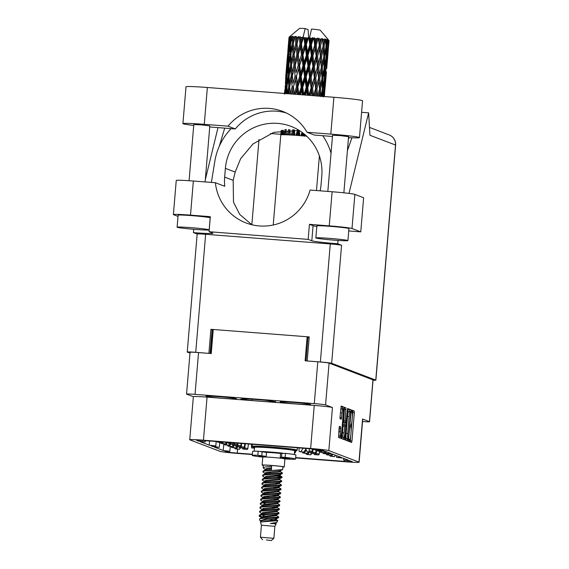 <?xml version="1.0" encoding="UTF-8"?>
<svg xmlns="http://www.w3.org/2000/svg" width="569" height="569" viewBox="0 0 569 569"><rect width="100%" height="100%" fill="white"/><g stroke="black" fill="none" stroke-linecap="round" stroke-linejoin="round"><path stroke-width="0.85" d="M218.987 396.657A15.278 0.669 -175.2 0 0 205.978 396.223A15.278 0.669 -175.2 0 0 223.425 398.35A15.278 0.669 -175.2 0 0 236.434 398.784A15.278 0.669 -175.2 0 0 218.987 396.657M293.199 402.397A15.278 0.669 -175.2 0 0 280.19 401.963A15.278 0.669 -175.2 0 0 297.637 404.09A15.278 0.669 -175.2 0 0 310.646 404.523A15.278 0.669 -175.2 0 0 293.199 402.397M343.271 413.45A4.225 0.633 94.4 0 0 343.007 409.011A4.225 0.633 94.4 0 0 342.979 409.004A4.225 0.633 94.4 0 0 342.04 412.98L341.293 419.225L340.12 418.777L340.02 417.12L341.18 406.046L343.896 407.084L343.996 408.741L341.62 437.035L341.272 438.521L338.548 437.483L339.473 426.401L340.639 426.842L340.475 431.608A4.225 0.633 94.4 0 0 340.767 436.053A4.225 0.633 94.4 0 0 341.706 432.077L343.271 413.45M347.538 408.471L345.931 422.945L345.148 422.646L345.056 420.989L345.916 407.852L344.75 407.411L344.401 408.898L342.019 437.184L342.118 438.848L344.828 439.88L347.538 408.471M347.965 410.256L345.589 438.55L345.689 440.207L348.406 441.245L351.137 411.465L351.037 409.808L348.328 408.77L347.965 410.256M349.665 439.453L349.16 441.537L351.614 442.469L351.962 440.982L354.338 412.689L354.238 411.031L351.791 410.093L351.934 412.418A5.05 0.754 94.4 0 1 352.247 417.731L352.047 420.086A5.05 0.754 94.4 0 1 350.924 424.844A5.05 0.754 94.4 0 1 350.888 424.837L350.703 427.035A5.05 0.754 94.4 0 1 351.016 432.348L350.817 434.702A5.05 0.754 94.4 0 1 349.693 439.46A5.05 0.754 94.4 0 1 349.665 439.453L349.266 439.424M203.432 440.2A16.088 0.704 -175.2 0 0 189.747 439.745L193.36 396.664A16.088 0.704 -175.2 0 1 207.052 397.119L203.432 440.2L310.631 448.486A16.088 0.704 4.8 0 1 328.825 450.605L358.954 462.099A16.088 0.704 4.8 0 1 359.124 462.22A16.088 0.704 4.8 0 1 345.433 461.772L295.645 457.917M359.124 462.22L362.738 419.147A16.088 0.704 4.8 0 0 362.567 419.026L369.445 421.65A9.972 0.434 4.8 0 1 369.551 421.721A9.972 0.434 4.8 0 1 362.538 421.551M193.36 396.721L186.66 394.161A9.972 0.434 4.8 0 1 186.554 394.089A9.972 0.434 4.8 0 1 195.039 394.367L314.287 403.592A9.972 0.434 4.8 0 1 325.568 404.908L329.081 363.107L372.958 379.857A9.972 0.434 -175.2 0 1 373.058 379.928L369.551 421.721M325.568 404.908L332.445 407.532L328.825 450.605M252.344 454.567L238.24 453.479A16.088 0.704 4.8 0 1 220.039 451.359L189.918 439.865A16.088 0.704 -175.2 0 1 189.747 439.745M219.734 442.39L219.321 447.291L214.392 447.127L223.233 450.506L229.848 451.309L224.919 451.146L226.86 451.886A9.168 0.398 -175.2 0 0 237.23 453.095L252.366 454.268M219.321 447.291L212.706 446.487L210.886 445.79L215.815 445.954L209.2 445.15L200.359 441.772L205.288 441.935L198.673 441.131L196.732 440.392A9.168 0.398 4.8 0 1 196.639 440.321A9.168 0.398 4.8 0 1 204.442 440.584L309.579 448.713L322.31 450.193L323.953 450.819L319.024 450.655L325.632 451.459L330.966 453.5L326.037 453.337L332.652 454.14L341.492 457.512L336.564 457.348L343.178 458.159L348.505 460.193L343.576 460.029L350.191 460.833L352.133 461.573A9.168 0.398 4.8 0 1 352.232 461.644A9.168 0.398 4.8 0 1 344.43 461.388L295.667 457.611M195.039 394.367L198.545 352.574A9.972 0.434 -175.2 0 0 190.06 352.289L186.554 394.089M329.081 363.107A9.972 0.434 -175.2 0 0 317.794 361.799L305.112 360.817L307.132 336.756M198.545 352.574L211.234 353.555L213.254 329.501M350.219 441.935L352.752 412.568L352.652 410.903L351.628 410.512M349.515 411.721L349.451 409.687L348.128 409.175M347.019 440.719L347.239 438.863M348.328 438.948L350.668 413.073L350.269 411.785A5.05 0.754 94.4 0 0 350.234 411.778A5.05 0.754 94.4 0 0 349.11 416.536L347.687 433.507A5.05 0.754 94.4 0 0 348 438.82L346.749 438.827L348.335 438.948M348.648 411.65L350.234 411.778L348.683 411.664A5.05 0.754 94.4 0 0 348.648 411.65A5.05 0.754 94.4 0 0 347.524 416.408L349.11 416.536M346.749 438.827L346.414 438.699A5.05 0.754 94.4 0 1 346.101 433.386L347.524 416.408M344.33 422.817L345.916 422.938L343.562 422.525L344.458 408.336M344.899 422.859L344.736 424.83M343.69 437.291L343.605 438.272L345.191 438.393M344.053 432.895A4.225 0.633 94.4 0 0 344.345 437.341A4.225 0.633 94.4 0 0 345.283 433.365L345.831 426.8L345.732 425.143L344.963 424.844L344.053 432.895L342.467 432.767A4.225 0.633 94.4 0 0 342.758 437.212L344.345 437.341M343.37 424.723L344.956 424.844L343.37 424.723L343.022 426.209L344.601 426.33M342.467 432.767L343.022 426.209M343.448 439.353L343.605 438.272M340.767 436.053L339.181 435.932A4.225 0.633 94.4 0 1 338.889 431.487L339.181 427.326M341.421 408.891A4.225 0.633 94.4 0 0 341.393 408.883A4.225 0.633 94.4 0 0 340.454 412.859L342.04 412.98M339.992 418.172L340.454 412.859M342.382 408.962L342.31 406.956L340.987 406.451M339.878 437.988L340.113 436.003M212.756 445.918L212.706 446.487M209.548 440.975L209.2 445.15M198.752 440.242L198.673 441.131M223.795 443.792L223.233 450.506M207.052 397.119L314.252 405.413A16.088 0.704 4.8 0 1 332.445 407.532M269.229 401.892L275.709 401.721L264.784 400.199L247.394 398.855L240.915 399.025L251.839 400.548L269.229 401.892L269.322 400.832M251.946 399.203L251.839 400.548M242.387 448.045L242.885 449.033L247.102 449.425A1.124 0.669 -83.4 0 0 247.849 448.415L248.454 443.984M238.297 449.197A1.124 0.669 -83.4 0 0 238.333 449.204A1.124 0.669 -83.4 0 0 238.368 449.211L239.492 449.24L240.474 447.824M234.698 447.853A1.124 0.669 -83.4 0 0 235.246 448.849A1.124 0.669 -83.4 0 0 235.282 448.849L236.405 448.877L237.977 446.601M242.885 449.033L244.009 449.062A1.124 0.669 -83.4 0 0 244.762 448.059L245.353 443.742M239.492 449.24L236.405 448.877M266.313 539.938L271.264 540.55L266.313 539.938M262.622 539.825L260.417 537.214L273.881 538.345L274.884 526.332L276.214 523.764L275.837 523.402M261.42 525.208L274.884 526.332M263.376 465.442A11.096 0.484 4.8 0 1 262.11 465.108A11.096 0.484 4.8 0 1 271.555 465.421A11.096 0.484 4.8 0 1 284.23 466.964A11.096 0.484 4.8 0 1 282.928 467.085M262.11 465.108L262.786 457.099A11.096 0.484 4.8 0 1 272.231 457.412A11.096 0.484 4.8 0 1 284.905 458.955A21.714 0.946 4.8 0 0 295.546 459.048A21.714 0.946 4.8 0 0 285.119 457.355L281.484 457.127L280.432 457.547M262.778 457.113A21.714 0.946 4.8 0 1 252.273 455.413L252.608 451.409A21.714 0.946 4.8 0 1 258.17 451.238L266.569 452.433A8.443 0.37 4.8 0 1 273.02 452.753A8.443 0.37 4.8 0 1 280.56 453.507L285.453 453.351A21.714 0.946 4.8 0 1 295.887 455.044L295.546 459.048M265.318 452.191A11.096 0.484 4.8 0 1 272.629 452.611A11.096 0.484 4.8 0 1 280.908 453.393M260.417 537.214L261.42 525.201L260.552 522.484L260.915 522.001L277.828 520.642L276.769 522.378L270.318 523.494L276.214 523.764M270.104 519.611L272.8 520.315M277.828 520.642L275.368 519.035M260.012 520.784L259.485 519.141L259.827 518.693L267.345 517.875A9.815 0.427 4.8 0 1 271.157 518.203L267.33 518.551L260.012 520.784L261.299 521.951M264.998 477.917L262.494 475.876L264.493 474.973L282.288 473.621L282.324 472.875L279.4 470.99M262.494 475.876L263.02 474.895L264.535 474.468L282.43 473.017M264.82 474.418L264.898 473.308L262.835 471.872L264.834 470.968L282.601 469.624L282.949 466.857A9.815 0.427 4.8 0 0 271.74 465.492A9.815 0.427 4.8 0 0 263.39 465.214L263.17 467.874L265.168 466.964L271.676 466.331L271.377 469.838L263.362 470.897L266.719 469.418L271.47 468.735M271.157 518.203L278.59 517.662L278.632 516.915L276.506 515.4L276.754 514.618M267.345 517.875L278.732 517.057M262.266 517.57L259.222 516.168L261.135 515.002L278.91 513.665L278.966 512.911L276.847 511.396M259.137 515.912L259.663 514.931L261.171 514.504L279.066 513.053M261.968 513.942L259.471 511.908L261.47 511.005L279.244 509.66L279.301 508.906L276.378 507.022M274.799 508.217L271.399 507.505M259.471 511.908L259.997 510.926L261.512 510.5L279.407 509.049M276.25 508.032L273.163 507.363M262.302 509.938L259.805 507.904L261.804 507L279.599 505.649L279.635 504.902L277.516 503.387M259.805 507.904L260.332 506.922L261.847 506.495L279.742 505.044M262.643 505.941L260.147 503.899L262.138 502.996L279.934 501.645L279.976 500.898L277.046 499.013M260.147 503.899L260.666 502.925L262.181 502.491L280.076 501.04M276.925 500.023L273.838 499.354M262.978 501.936L260.481 499.902L262.48 498.992L280.254 497.647L280.311 496.893L277.38 495.009M275.809 496.211L272.409 495.492M260.481 499.902L261.007 498.921L262.522 498.494L280.41 497.036M277.259 496.019L274.173 495.35M263.312 497.932L260.815 495.898L262.814 494.987L280.588 493.65L280.645 492.889L278.526 491.374M260.815 495.898L261.342 494.916L262.857 494.489L280.752 493.031M263.653 493.928L261.15 491.893L263.148 490.983L280.944 489.639L280.979 488.885L278.056 487.007M276.477 488.202L273.077 487.484M261.15 491.893L261.676 490.912L263.191 490.485L281.086 489.027M277.935 488.01L274.848 487.341M263.988 489.923L261.491 487.889L263.483 486.979L281.278 485.634L281.321 484.888L278.39 483.003M261.491 487.889L262.017 486.908L263.525 486.481L281.42 485.03M278.269 484.006L275.183 483.337M264.322 485.919L261.825 483.885L263.824 482.974L281.598 481.637L281.655 480.883L279.535 479.368M261.825 483.885L262.352 482.903L263.867 482.476L281.755 481.025M264.656 481.915L262.16 479.88L264.158 478.977L281.947 477.626L281.989 476.879L275.851 475.335M281.655 477.227L274.087 475.478M262.16 479.88L262.686 478.899L264.201 478.472L282.096 477.021M263.248 517.335L259.265 515.67M263.924 509.333L262.302 508.85M263.276 505.564L262.238 505.222M264.258 505.329L262.636 504.845M263.945 497.555L262.906 497.214M264.926 497.32L263.312 496.837M264.279 493.551L263.248 493.216M265.268 493.316L263.646 492.839M264.955 485.542L263.916 485.208M265.936 485.307L264.322 484.831M265.289 481.538L264.251 481.203M266.271 481.303L264.656 480.826M265.965 473.536L264.926 473.195M266.946 473.301L265.332 472.818M262.835 471.872L263.362 470.897M305.845 40.975L305.382 37.782A20.107 0.875 4.8 0 1 306.108 37.839A20.107 0.875 4.8 0 1 306.84 37.895L305.845 40.975L305.681 44.368L312.502 95.628M304.045 62.426L302.964 54.923L305.283 47.668L306.385 55.193L304.045 62.426L303.882 65.819L307.929 95.272M302.246 83.885L301.165 76.388L303.483 69.126L304.586 76.651L302.246 83.885L302.075 87.285L303.128 94.902M300.368 94.689L301.677 90.592L302.303 94.838M306.058 135.6L305.866 136.204A20.107 0.875 4.8 0 1 306.812 136.297M302.004 132.314L300.887 135.756A20.107 0.875 4.8 0 1 302.459 135.891L303.099 133.914L303.398 135.977A20.107 0.875 4.8 0 1 304.948 136.119L304.707 134.419M297.58 130.095L295.901 135.372A20.107 0.875 4.8 0 1 297.438 135.486L298.078 133.502L298.376 135.557A20.107 0.875 4.8 0 1 299.941 135.678L299.138 130.216M292.8 129.732L291.228 135.059A20.107 0.875 4.8 0 1 292.637 135.145L293.241 133.153L293.504 135.202A20.107 0.875 4.8 0 1 294.991 135.301L294.251 129.853L293.832 129.867L294.507 135.308M288.554 129.519L287.153 134.846A20.107 0.875 4.8 0 1 288.348 134.903L288.888 132.897L289.102 134.938A20.107 0.875 4.8 0 1 290.41 135.009L289.806 129.583M285.105 129.391L283.945 134.746A20.107 0.875 4.8 0 1 284.841 134.768L285.297 132.755L285.432 134.782A20.107 0.875 4.8 0 1 286.484 134.817L286.079 129.419M282.516 130.315L281.79 134.768A20.107 0.875 4.8 0 1 282.338 134.746L282.701 132.726L282.729 134.739A20.107 0.875 4.8 0 1 283.454 134.739L283.326 130.194M281.292 130.514L280.837 134.903A20.107 0.875 4.8 0 1 281.001 134.846L281.242 132.812L281.15 134.817L281.513 134.782L281.641 130.457M273.234 225.004L280.794 134.953A20.107 0.875 4.8 0 1 280.794 134.938L281.164 130.536M303.448 37.639A20.107 0.875 4.8 0 1 303.853 37.668L304.792 44.261L302.488 51.516L301.456 44.026L303.448 37.639L303.064 37.639L303.156 36.871L305.219 28.55A10.455 0.455 4.8 0 0 299.436 28.45L289.016 37.234A20.107 0.875 4.8 0 1 289.016 37.234A20.107 0.875 4.8 0 1 289.024 37.227L287.85 51.096L289.009 37.248L289.934 36.473L289.166 37.17A20.107 0.875 4.8 0 1 289.415 37.127L289.016 40.292L289.166 37.17M289.792 37.092A20.107 0.875 4.8 0 1 289.913 37.085L289.877 43.557L288.689 50.954L288.881 43.614L289.792 37.092L290.482 36.38L289.415 37.127M290.446 37.063A20.107 0.875 4.8 0 1 291.043 37.056L290.467 40.2L290.446 37.063L290.93 36.352L289.913 37.085M291.79 37.056A20.107 0.875 4.8 0 1 292.004 37.063L292.31 43.564L290.731 50.918L290.517 43.543L292.26 36.331L291.043 37.056M292.886 37.077A20.107 0.875 4.8 0 1 293.803 37.106L293.071 40.228L293.063 36.338L292.004 37.063M294.87 37.141A20.107 0.875 4.8 0 1 295.169 37.156L295.759 43.692L293.853 51.011L293.291 43.593L295.105 36.402L293.803 37.106M296.342 37.205A20.107 0.875 4.8 0 1 297.516 37.27L296.655 40.378L296.207 36.444L295.169 37.156M298.839 37.341A20.107 0.875 4.8 0 1 299.202 37.362L300.005 43.934L297.857 51.21L297.011 43.756L298.825 36.572L297.516 37.27M300.596 37.447A20.107 0.875 4.8 0 1 301.954 37.533L301.008 40.634L300.162 36.658L299.202 37.362M303.156 36.871L301.954 37.533M305.219 28.55L308.113 29.652L308.618 37.71M305.382 37.782L303.853 37.668M308.405 38.023A20.107 0.875 4.8 0 1 308.825 38.052L309.806 44.674L307.452 51.9L306.342 44.382L308.405 38.023L306.84 37.895M328.79 43.813L329.067 40.634L320.247 30.2A10.455 0.455 4.8 0 0 311.563 29.04L309.408 38.13L308.825 38.052M310.397 38.187A20.107 0.875 4.8 0 1 311.862 38.315L310.866 41.395L310.397 38.187L309.5 37.362M313.405 38.457A20.107 0.875 4.8 0 1 313.818 38.5L314.735 45.129L312.445 52.341L311.364 44.809L313.405 38.457L312.737 37.625L311.862 38.315M315.326 38.642A20.107 0.875 4.8 0 1 316.705 38.784L315.759 41.85L315.326 38.642L314.244 37.767L313.818 38.5M318.135 38.934A20.107 0.875 4.8 0 1 318.505 38.969L319.273 45.598L317.153 52.81L316.208 45.271L318.135 38.934L317.317 38.073L316.705 38.784M319.856 39.119A20.107 0.875 4.8 0 1 321.065 39.254L320.205 42.326L319.856 39.119L318.697 38.223L318.505 38.969M322.289 39.403A20.107 0.875 4.8 0 1 322.595 39.439L323.135 46.068L321.279 53.287L320.56 45.748L322.289 39.403L321.385 38.528L321.065 39.254M323.711 39.581A20.107 0.875 4.8 0 1 324.671 39.716L323.939 42.789L323.711 39.581L322.538 38.671L322.595 39.375M325.61 39.844A20.107 0.875 4.8 0 1 325.838 39.88L326.073 46.494L324.558 53.728L324.159 46.203L325.61 39.844L324.679 38.962L324.671 39.716M326.642 40.008A20.107 0.875 4.8 0 1 327.296 40.122L326.72 43.208L326.642 40.008L325.539 39.09L325.838 39.88M327.886 40.235A20.107 0.875 4.8 0 1 328.021 40.264L327.908 46.85L326.791 54.112L326.77 46.615L327.886 40.235L326.997 39.339L327.296 40.122M328.469 40.363A20.107 0.875 4.8 0 1 328.775 40.456L328.37 43.55L328.469 40.363L327.509 39.446L328.021 40.264M328.982 40.541A20.107 0.875 4.8 0 1 329.017 40.563L327.836 54.411L328.982 40.541L328.185 39.645L328.775 40.456M328.32 39.723L329.067 40.634M324.373 96.545L324.622 93.423M325.184 86.716L326.421 71.957M324.28 96.538L325.468 82.569L324.316 96.538M323.74 96.495L324.202 93.167L324.074 96.517M323.996 91.858L324.202 93.167M324.629 89.859L323.697 89.753M325.354 81.865L325.468 82.569M326.983 65.264L328.228 50.499M326.72 68.572L327.275 61.125L326.72 68.572M325.667 79.191L324.764 86.46L324.949 78.977L326.001 71.701L325.667 79.191M324.309 89.767L323.185 97.029L323.171 89.525L324.43 82.27L324.309 89.767M321.862 96.346L322.552 92.825L322.609 96.41M322.246 90.514L322.552 92.825M323.171 89.525L322.118 89.425M324.159 80.442L324.43 82.27M324.351 87.697L324.764 86.46M324.949 78.977L323.953 78.878M325.802 70.392L326.001 71.701M325.802 76.545L326.03 75.876M326.435 68.394L325.504 68.294M327.154 60.414L327.275 61.125M327.474 57.725L326.57 65.001L326.755 57.519L327.808 50.243L327.474 57.725M326.108 68.301L324.991 75.577L324.97 68.067L326.229 60.819L326.108 68.301M324.437 78.871L323.114 86.111L322.9 78.607L324.351 71.36L324.437 78.871M322.467 89.404L320.959 96.645L320.553 89.12L322.196 81.886L322.467 89.404M318.86 96.118L319.771 92.406L320.02 96.204M320.553 89.12L319.451 89.02L319.771 92.406M322.9 78.607L321.805 78.508L322.196 81.886M322.438 88.323L323.114 86.111M324.046 69.055L324.351 71.36M324.43 77.32L324.991 75.577M324.97 68.067L323.917 67.96M325.959 58.991L326.229 60.819M326.158 66.239L326.57 65.001M326.755 57.519L325.752 57.412M327.602 48.934L327.808 50.243M327.609 55.086L327.836 54.411M328.235 46.943L327.303 46.843M326.236 57.412L324.913 64.66L324.7 57.149L326.158 49.894L326.236 57.412M324.273 67.946L322.758 75.193L322.36 67.654L323.996 60.435L324.273 67.946M322.026 78.472L320.333 85.699L319.771 78.173L321.577 70.94L322.026 78.472M317.673 96.204L316.961 88.664L318.917 81.445L319.529 88.984L317.722 96.026M314.934 95.812L316.044 91.943L316.456 95.933M316.961 88.664L315.866 88.579L316.549 95.941M315.667 88.515L313.547 95.734L312.601 88.188L314.792 80.969L316.044 91.943M319.771 78.173L318.661 78.081L318.989 82.285M318.597 78.024L316.606 85.236L315.759 77.704L317.843 70.478L318.917 81.445M319.451 89.02L320.333 85.699M322.36 67.654L321.25 67.562L321.577 70.94M321.805 78.508L322.758 75.193M324.7 57.149L323.612 57.042L323.996 60.435M324.238 66.858L324.913 64.66M325.852 47.597L326.158 49.894M326.229 55.854L326.791 54.112M326.77 46.615L325.717 46.509M327.957 44.787L328.37 43.55M323.832 57.014L322.139 64.24L321.57 56.708L323.377 49.482L323.832 57.014M321.329 67.519L319.479 74.745L318.761 67.199L320.717 59.994L321.329 67.519M310.34 95.457L311.592 91.467L312.132 95.599M303.711 133.608L304.038 136.034M303.142 133.167L303.099 133.914M312.601 88.188L311.592 88.124L311.592 91.467M315.759 77.704L314.7 77.626L315.866 88.579L316.606 85.236M314.365 77.555L312.153 84.76L311.129 77.228L313.391 70.008L314.792 80.969M318.761 67.199L317.666 67.121L318.661 78.081L319.479 74.745M317.474 67.05L315.354 74.276L314.408 66.722L316.592 59.517L317.843 70.478M321.57 56.708L320.461 56.623L320.788 60.833M320.404 56.566L318.405 63.778L317.566 56.239L319.643 49.019L320.717 59.994M321.25 67.562L322.139 64.24M324.159 46.203L323.05 46.11L323.377 49.482M323.612 57.042L324.558 53.728M326.044 45.406L326.72 43.208M311.129 88.039L308.846 95.265L307.765 87.726L310.084 80.499L311.129 88.039L311.592 88.124L312.153 84.76M305.382 95.073L306.698 91.012L307.317 95.222M298.078 133.502L298.476 130.194L299.223 135.657M307.765 87.726L306.897 87.683L306.698 91.012M311.129 77.228L310.183 77.178L310.084 80.499M314.408 66.722L313.398 66.658L314.7 77.626L315.354 74.276M312.936 66.58L310.646 73.806L309.564 66.26L311.883 59.048L312.936 66.58L313.398 66.658L313.391 70.008M317.566 56.239L316.499 56.167L317.666 67.121L318.405 63.778M316.172 56.096L313.953 63.301L312.929 55.769L315.198 48.543L316.592 59.517M320.56 45.748L319.472 45.669L320.461 56.623L321.279 53.287M319.273 45.598L319.643 49.019M323.05 46.11L323.939 42.789M309.593 77.085L307.267 84.297L306.158 76.779L308.505 69.546L309.593 77.085L310.183 77.178L310.646 73.806M306.2 87.583L303.846 94.817L302.744 87.299L305.091 80.058L306.2 87.583L306.897 87.683L307.267 84.297M292.8 129.76L293.832 129.867L293.241 133.153M302.744 87.299L302.075 87.285L301.677 90.592M306.158 76.779L305.389 76.751L305.091 80.058M309.564 66.26L308.704 66.217L308.505 69.546M312.929 55.769L311.983 55.712L313.398 66.658L313.953 63.301M311.399 55.627L309.067 62.846L307.957 55.321L310.304 48.081L311.399 55.627L311.983 55.712L311.883 59.048M316.208 45.271L315.198 45.207L316.499 56.167L317.153 52.81M314.735 45.129L315.198 45.207L315.198 48.543M318.697 38.223L319.472 45.669L320.205 42.326M308 66.125L305.653 73.365L304.543 65.833L306.89 58.607L308 66.125L308.704 66.217L309.067 62.846M301.186 87.178L298.881 94.433L297.857 86.943L300.119 79.674L301.186 87.178L302.075 87.285L299.792 94.646M295.61 94.319L296.84 90.251L297.402 94.454M288.888 132.897L289.657 129.618L290.19 135.038M297.857 86.943L297.431 86.95L298.384 94.532M296.406 86.844L294.251 94.134L293.412 86.673L295.489 79.368L296.406 86.844L297.431 86.95L296.84 90.251M301.165 76.388L300.617 76.381L302.075 87.285L305.389 76.751L305.653 73.365M299.65 76.274L297.402 83.536L296.456 76.068L298.647 68.785L299.65 76.274L300.617 76.381L300.119 79.674M304.586 76.651L305.389 76.751L311.983 55.712L312.445 52.341M304.543 65.833L303.882 65.819L303.483 69.126M307.957 55.321L307.189 55.293L306.89 58.607M311.364 44.809L310.503 44.766L311.983 55.712L315.759 41.85M309.806 44.674L310.503 44.766L310.304 48.081M314.244 37.767L315.198 45.207L317.317 38.073M302.985 65.712L300.681 72.981L299.657 65.478L301.919 58.223L302.985 65.712L303.882 65.819L300.617 76.381L300.681 72.981M291.413 93.992L292.494 89.994L292.928 94.113M286.207 129.476L285.297 132.755M293.412 86.673L294.009 94.198M292.16 86.609L290.247 93.928L289.685 86.509L291.492 79.169L292.16 86.609L293.255 86.708L292.494 89.994M296.456 76.068L297.431 86.95L297.402 83.536M295.098 75.99L293.056 83.28L292.345 75.848L294.294 68.529L295.098 75.99L296.172 76.09L295.489 79.368M299.657 65.478L299.237 65.485L300.617 76.381L295.297 94.298M298.206 65.385L296.051 72.676L295.211 65.207L297.288 57.917L298.206 65.385L299.237 65.485L298.647 68.785M302.964 54.923L302.416 54.923L303.882 65.819L307.189 55.293L307.452 51.9M301.449 54.816L299.209 62.085L298.263 54.61L300.446 47.319L301.449 54.816L302.416 54.923L301.919 58.223M306.385 55.193L307.189 55.293L310.503 44.766L310.866 41.395M306.342 44.382L305.681 44.368L305.283 47.668M309.493 37.469L310.503 44.766L312.737 37.625M288.021 93.736L288.903 89.845L289.166 93.821M283.341 130.678L282.701 132.726M288.711 86.481L287.132 93.842L286.918 86.46L288.369 79.077L288.711 86.481L289.813 86.566L288.903 89.845M291.221 75.805L289.465 83.138L289.066 75.741L290.702 68.38L291.221 75.805L292.331 75.897L293.056 83.28M295.211 65.207L292.331 75.897L292.238 74.667L291.492 79.169M293.96 65.143L292.053 72.476L291.484 65.044L293.291 57.718L293.96 65.143L295.062 65.243L296.051 72.676M294.159 54.347L296.093 47.063L296.897 54.532L294.856 61.829L294.13 54.439L295.062 65.243L294.294 68.529M298.263 54.61L299.237 65.485L299.209 62.085M296.897 54.532L297.971 54.631L297.288 57.917M301.456 44.026L301.037 44.033L302.416 54.923L302.488 51.516M300.005 43.934L301.037 44.033L300.446 47.319M304.792 44.261L305.681 44.368L291.371 93.992M304.792 37.774L305.681 44.368L307.68 37.995M285.652 93.551L286.299 89.817L286.363 93.6M281.598 131.773L281.242 132.812M286.947 87.768L286.299 89.817M289.109 76.602L288.369 79.077M289.813 86.566L289.465 83.138M290.51 65.015L288.931 72.384L288.718 64.994L290.169 57.633L290.51 65.015L291.613 65.101L290.702 68.38M292.238 74.703L292.053 72.476M294.145 54.389L293.291 57.718M297.011 43.756L297.971 54.631L295.062 65.243L294.856 61.829M295.759 43.692L296.862 43.792L296.093 47.063M300.162 36.658L301.037 44.033L297.971 54.631L297.857 51.21M303.149 36.978L301.037 44.033L301.008 40.634M293.021 54.347L291.271 61.68L290.873 54.283L292.509 46.921L293.021 54.347L294.13 54.439L293.853 51.011M288.255 75.734L286.861 83.11L286.847 75.755L288.106 68.351L288.255 75.734L289.337 75.812M286.278 86.467L285.083 93.871L285.275 86.531L286.328 79.112L286.278 86.467L287.317 86.538M284.429 93.451L284.849 89.909L284.706 93.472M285.197 88.864L284.849 89.909M286.84 77.54L286.328 79.112M287.153 85.215L286.861 83.11M288.746 66.303L288.106 68.351M289.237 74.952L288.931 72.384M290.908 55.143L290.169 57.633M291.613 65.101L291.271 61.68M294.038 53.209L294.13 54.439L296.862 43.792L296.655 40.378M292.31 43.564L293.419 43.649L292.509 46.921M296.207 36.444L296.862 43.792L298.825 36.572M290.055 54.275L288.668 61.651L288.647 54.297L289.906 46.893L290.055 54.275L291.136 54.354M288.078 65.008L286.89 72.419L287.082 65.065L288.127 57.661L288.078 65.008L289.116 65.072M286.392 75.784L285.41 83.195L286.648 68.444L286.392 75.784L287.373 75.841M284.287 93.444L284.244 94.02M285.012 86.573L285.923 86.623M285.638 78.821L285.809 75.947M285.581 84.269L285.41 83.195M287.004 67.398L286.648 68.444M287.125 74.034L286.89 72.419M288.639 56.089L288.127 57.661M288.952 63.756L288.668 61.651M290.546 44.851L289.906 46.893M291.043 53.486L290.731 50.918M293.419 43.649L293.071 40.228M288.191 54.325L287.21 61.744L288.455 46.978L288.191 54.325L289.173 54.382M286.819 65.115L286.051 72.562L287.288 57.81L286.819 65.115L287.722 65.158M286.051 72.569L285.752 75.947M286.122 73.003L286.051 72.562M287.437 57.369L287.288 57.81M287.381 62.81L287.21 61.744M288.803 45.94L288.455 46.978M288.931 52.568L288.689 50.954M289.877 43.557L290.915 43.621M290.752 42.305L290.467 40.2M287.921 51.544L287.288 57.803M288.618 43.664L289.521 43.706M289.18 41.359L289.016 40.292M265.666 469.909L263.17 467.874M274.927 524.042L275.901 523.757L276.079 522.626M259.514 516.439L261.199 517.349L261.114 518.345L262.686 517.463L276.669 515.621M259.997 510.926L263.355 509.454L274.173 508.273L277.181 507.392M267.992 504.803L262.821 502.882M260.666 502.925L264.03 501.445L274.841 500.265L277.914 499.738L277.85 499.383M268.66 496.801L266.285 496.097M261.342 494.916L264.699 493.437L278.59 491.73L278.767 490.599M264.215 485.841L263.888 485.321L263.803 486.317L265.374 485.435L276.185 484.255L279.194 483.373M262.686 478.899L266.043 477.427L279.934 475.72L279.066 474.994M270.68 472.775L268.305 472.078M270.318 523.494L276.769 522.378M261.199 517.349L262.771 516.46L276.584 514.789L278.924 513.658M262.195 509.86L261.868 509.34L263.44 508.451L277.259 506.78L279.599 505.649M270.972 504.554L268.077 503.807M262.458 502.335L262.544 501.332L264.116 500.443L277.928 498.778L280.268 497.64M263.539 493.842L263.219 493.323L264.784 492.441L278.604 490.77L280.944 489.639M263.888 485.321L265.46 484.432L279.272 482.761L281.612 481.63M264.478 478.316L264.564 477.313L266.128 476.424L279.948 474.752L282.288 473.621M265.147 470.307L265.232 469.304L266.804 468.415L271.555 467.732M260.915 522.001L273.163 520.286L276.235 519.753L276.171 519.397M266.982 516.816L261.818 514.895M259.663 514.931L263.02 513.458L276.911 511.744L277.089 510.613M262.131 506.446L263.696 505.45L277.58 503.743L277.764 502.612M261.007 498.921L264.365 497.441L275.176 496.268L278.255 495.734L278.191 495.379M269.002 492.797L266.619 492.093M261.676 490.912L265.04 489.432L275.851 488.259L278.924 487.725L278.86 487.37M262.352 482.903L265.709 481.431L279.599 479.717L279.777 478.586M263.02 474.895L266.384 473.422L277.195 472.242L280.268 471.715L280.204 471.36M260.78 522.349L260.865 521.346L262.43 520.464L276.25 518.793L275.446 518.032M261.448 514.34L261.534 513.345L263.106 512.456L276.918 510.784L279.258 509.653M262.537 505.855L262.209 505.336L263.774 504.447L277.594 502.776L279.934 501.645M263.205 497.847L262.878 497.327L264.45 496.438L278.262 494.774L280.602 493.636M263.468 490.322L263.554 489.319L265.118 488.437L278.938 486.765L281.278 485.634M264.549 481.836L264.222 481.317L265.794 480.428L279.607 478.757L281.947 477.626M264.898 473.308L266.47 472.419L280.282 470.755L282.622 469.617M289.657 129.618L288.263 134.945M321.385 38.528L313.398 66.658L304.593 95.016M293.853 129.789L292.281 135.159M321.805 51.267L309.38 95.386M298.476 130.194L296.833 135.472M320.006 72.732L313.86 95.727M302.616 132.762L301.648 135.827M318.199 94.191L317.744 96.033M252.273 455.413A21.714 0.946 4.8 0 1 257.835 455.243L266.235 456.43M265.488 456.558L258.717 456.182A16.088 0.704 -175.2 0 0 264.272 456.985M283.454 458.593A16.088 0.704 -175.2 0 0 289.934 458.593L281.982 457.817M261.007 451.452A20.107 0.875 4.8 0 1 271.321 452.106A20.107 0.875 4.8 0 1 282.58 453.123M254.236 451.189L254.556 447.376A20.107 0.875 4.8 0 1 271.669 447.945A20.107 0.875 4.8 0 1 294.628 450.74L294.315 454.553M265.175 452.163A11.423 0.498 4.8 0 1 272.587 452.59A11.423 0.498 4.8 0 1 280.951 453.379M254.528 447.746A21.793 0.953 4.8 0 1 252.892 447.284A21.793 0.953 4.8 0 1 271.427 447.853A21.793 0.953 4.8 0 1 296.293 450.925A21.793 0.953 4.8 0 1 294.6 451.11M252.892 447.284L252.159 446.416A22.596 0.989 4.8 0 1 252.145 446.366A22.596 0.989 4.8 0 1 271.377 447.006A22.596 0.989 4.8 0 1 297.182 450.15A22.596 0.989 4.8 0 1 297.16 450.193L296.293 450.925M238.88 446.708L239.378 447.696L243.589 448.088A1.124 0.669 -83.4 0 0 244.343 447.078L244.805 443.699M234.791 447.86A1.124 0.669 -83.4 0 0 234.826 447.867A1.124 0.669 -83.4 0 0 234.862 447.867L235.986 447.895L236.96 446.487M231.192 446.516A1.124 0.669 -83.4 0 0 231.739 447.504A1.124 0.669 -83.4 0 0 231.775 447.511L232.899 447.54L234.471 445.264M239.378 447.696L240.502 447.725A1.124 0.669 -83.4 0 0 241.256 446.722L241.697 443.464M235.986 447.895L232.899 447.54M235.367 445.371L235.872 446.359L240.082 446.743A1.124 0.669 -83.4 0 0 240.836 445.74L241.149 443.422M231.284 446.523A1.124 0.669 -83.4 0 0 231.32 446.53A1.124 0.669 -83.4 0 0 231.355 446.53L232.479 446.558L233.454 445.15M227.685 445.171A1.124 0.669 -83.4 0 0 228.226 446.167A1.124 0.669 -83.4 0 0 228.269 446.174L229.392 446.196L230.964 443.927M235.872 446.359L236.996 446.388A1.124 0.669 -83.4 0 0 237.75 445.378L238.048 443.18M232.479 446.558L229.392 446.196M231.86 444.033L232.358 445.022L236.576 445.406A1.124 0.669 -83.4 0 0 237.33 444.403L237.501 443.137M227.771 445.186A1.124 0.669 -83.4 0 0 227.806 445.193A1.124 0.669 -83.4 0 0 227.842 445.193L228.973 445.221L229.947 443.806M224.179 443.834A1.124 0.669 -83.4 0 0 224.719 444.83A1.124 0.669 -83.4 0 0 224.755 444.83L225.886 444.858L227.451 442.59M232.358 445.022L233.489 445.05A1.124 0.669 -83.4 0 0 234.236 444.04L234.392 442.895M228.973 445.221L225.886 444.858M228.354 442.689L228.852 443.678L233.07 444.069A1.124 0.669 -83.4 0 0 233.816 443.059L233.845 442.853M224.264 443.841A1.124 0.669 -83.4 0 0 224.3 443.848A1.124 0.669 -83.4 0 0 224.335 443.856L225.459 443.884L226.441 442.469M220.665 442.497A1.124 0.669 -83.4 0 0 221.213 443.493A1.124 0.669 -83.4 0 0 221.249 443.493L222.372 443.521L223.397 442.049M228.852 443.678L229.976 443.706A1.124 0.669 -83.4 0 0 230.73 442.703L230.744 442.618M225.459 443.884L222.372 443.521M225.267 442.191L229.556 442.732A1.124 0.669 -83.4 0 0 229.94 442.554M220.758 442.504A1.124 0.669 -83.4 0 0 220.793 442.511A1.124 0.669 -83.4 0 0 220.829 442.511L221.953 442.54L222.351 441.964M217.209 441.565A1.124 0.669 -83.4 0 0 217.707 442.149A1.124 0.669 -83.4 0 0 217.742 442.156L219.186 441.722M225.345 442.341L226.469 442.369A1.124 0.669 -83.4 0 0 226.711 442.305M221.953 442.54L218.866 442.184M251.555 444.225L251.47 446.971A1.124 0.669 -83.4 0 0 252.017 448.009A1.124 0.669 -83.4 0 0 252.053 448.009L253.177 448.038L253.532 447.526M254.492 448.194L253.177 448.038M294.436 453.095L294.671 453.102A1.124 0.669 -83.4 0 0 295.425 452.099L295.567 451.068M313.747 453.564L314.244 454.553L318.455 454.944A1.124 0.669 -83.4 0 0 319.209 453.934L319.486 451.907M309.657 454.716A1.124 0.669 -83.4 0 0 309.692 454.723A1.124 0.669 -83.4 0 0 309.728 454.723L310.852 454.752L311.826 453.344M306.058 453.372A1.124 0.669 -83.4 0 0 306.606 454.368A1.124 0.669 -83.4 0 0 306.641 454.368L307.765 454.396L309.337 452.12M314.244 454.553L315.368 454.581A1.124 0.669 -83.4 0 0 316.122 453.578L316.492 450.861M310.852 454.752L307.765 454.396M310.233 452.227L310.738 453.216L314.949 453.607A1.124 0.669 -83.4 0 0 315.703 452.597L315.98 450.57M306.15 453.379A1.124 0.669 -83.4 0 0 306.186 453.386A1.124 0.669 -83.4 0 0 306.222 453.386L307.345 453.415L308.32 452.006M302.552 452.035A1.124 0.669 -83.4 0 0 303.099 453.024A1.124 0.669 -83.4 0 0 303.135 453.031L304.259 453.059L306.314 450.079M310.738 453.216L311.862 453.244A1.124 0.669 -83.4 0 0 312.616 452.234L312.986 449.524M307.345 453.415L304.259 453.059M305.468 448.393L307.224 451.878L311.442 452.263A1.124 0.669 -83.4 0 0 312.196 451.26L312.473 449.226M302.637 452.042A1.124 0.669 -83.4 0 0 302.672 452.049A1.124 0.669 -83.4 0 0 302.715 452.049L303.839 452.078L305.852 449.161M299.13 447.903L299.045 450.648A1.124 0.669 -83.4 0 0 299.586 451.686A1.124 0.669 -83.4 0 0 299.621 451.686L300.752 451.715L303.17 448.216M307.224 451.878L308.355 451.907A1.124 0.669 -83.4 0 0 309.109 450.897L309.408 448.699M303.839 452.078L300.752 451.715M333.441 456.558A1.124 0.669 -83.4 0 0 333.477 456.566A1.124 0.669 -83.4 0 0 333.512 456.566L334.643 456.594L335.568 455.25M329.842 455.207A1.124 0.669 -83.4 0 0 330.39 456.203A1.124 0.669 -83.4 0 0 330.425 456.21L331.549 456.231L332.929 454.247M334.643 456.594L331.549 456.231M329.935 455.221A1.124 0.669 -83.4 0 0 329.97 455.221A1.124 0.669 -83.4 0 0 330.006 455.228L331.13 455.257L331.94 454.083M326.336 453.87A1.124 0.669 -83.4 0 0 326.883 454.866A1.124 0.669 -83.4 0 0 326.919 454.866L328.043 454.894L328.811 453.785M334.394 454.809L335.084 455.072M331.13 455.257L328.043 454.894M335.283 455.143L334.522 455.058M326.428 453.877A1.124 0.669 -83.4 0 0 326.464 453.884A1.124 0.669 -83.4 0 0 326.499 453.891L327.801 453.664M322.829 452.533A1.124 0.669 -83.4 0 0 323.377 453.529A1.124 0.669 -83.4 0 0 323.412 453.529L324.536 453.557L325.909 451.566M327.623 453.92L324.536 453.557M322.915 452.54A1.124 0.669 -83.4 0 0 322.95 452.547A1.124 0.669 -83.4 0 0 322.993 452.547L324.117 452.575L324.927 451.402M319.323 451.196A1.124 0.669 -83.4 0 0 319.863 452.184A1.124 0.669 -83.4 0 0 319.899 452.191L321.03 452.22L321.798 451.103M324.117 452.575L321.03 452.22M319.408 451.203A1.124 0.669 -83.4 0 0 319.444 451.21A1.124 0.669 -83.4 0 0 319.479 451.21L320.781 450.989M315.809 449.851A1.124 0.669 -83.4 0 0 316.357 450.847A1.124 0.669 -83.4 0 0 316.392 450.854L317.516 450.876L318.313 449.73M320.61 451.238L317.516 450.876M315.902 449.866A1.124 0.669 -83.4 0 0 315.937 449.873A1.124 0.669 -83.4 0 0 315.973 449.873L317.296 449.61M312.381 449.041A1.124 0.669 -83.4 0 0 312.85 449.51A1.124 0.669 -83.4 0 0 312.886 449.51L314.209 449.254M317.097 449.901L314.01 449.538M286.228 112.939A48.898 48.301 -69.1 0 0 235.31 128.95L211.568 127.107A25.093 1.095 4.8 0 1 209.741 126.965M193.723 125.436A25.093 1.095 4.8 0 1 183.182 123.807A25.093 1.095 4.8 0 1 182.912 123.615A25.093 1.095 4.8 0 1 204.271 124.327L228.013 126.162A48.898 48.301 -69.1 0 1 282.637 111.396A48.898 48.301 -69.1 0 1 307.068 132.278L330.809 134.113A25.093 1.095 4.8 0 1 359.466 137.606A25.093 1.095 4.8 0 1 348.498 137.591M189.086 180.714L193.794 124.575L201.241 124.846L209.826 125.92L205.125 181.931M327.836 191.419L332.552 135.301L339.992 135.578L348.577 136.652L343.861 192.82M347.751 240.488A16.088 0.704 -175.2 0 0 330.745 238.468A16.088 0.704 -175.2 0 0 315.859 237.92A16.088 0.704 -175.2 0 0 316.037 238.041A16.088 0.704 -175.2 0 0 333.036 240.061A16.088 0.704 -175.2 0 0 347.922 240.609A16.088 0.704 -175.2 0 0 347.751 240.488M347.922 240.609L348.932 228.603A16.088 0.704 -175.2 0 0 348.754 228.482A16.088 0.704 -175.2 0 0 331.755 226.455A16.088 0.704 -175.2 0 0 316.869 225.907L315.859 237.92M208.994 229.762A16.088 0.704 -175.2 0 0 191.995 227.735A16.088 0.704 -175.2 0 0 177.108 227.187A16.088 0.704 -175.2 0 0 177.279 227.308A16.088 0.704 -175.2 0 0 194.285 229.335A16.088 0.704 -175.2 0 0 209.164 229.883A16.088 0.704 -175.2 0 0 208.994 229.762M209.164 229.883L210.174 217.87A16.088 0.704 -175.2 0 0 210.004 217.749A16.088 0.704 -175.2 0 0 193.005 215.729A16.088 0.704 -175.2 0 0 178.118 215.174L177.108 227.187M332.452 136.46L314.365 135.059L307.068 132.278M348.733 230.929L360.767 231.86L351.998 228.51A20.107 0.875 -175.2 0 0 329.252 225.865L332.118 191.753L310.091 190.046A48.898 48.301 -69.1 0 1 246.071 222.948A48.898 48.301 -69.1 0 1 215.388 182.727L193.36 181.02L190.501 215.132L210.324 216.661L209.058 231.718L308.163 239.378L311.812 240.772A22.924 1.003 -175.2 0 0 337.744 243.795L341.571 245.253L331.656 363.271A9.972 0.434 -175.2 0 0 320.375 361.962L307.331 360.988M316.826 226.455A22.924 1.003 4.8 0 1 313.078 225.722L309.429 224.328L329.252 225.865M190.501 215.132A20.107 0.875 -175.2 0 0 173.389 214.563A20.107 0.875 -175.2 0 0 173.602 214.712L178.019 216.398M373.036 380.248A9.972 0.434 -175.2 0 0 375.874 380.184A9.972 0.434 -175.2 0 0 375.768 380.106L331.656 363.271M348.996 193.41L368.627 112.833L369.942 135.273L395.505 145.024L375.768 380.106M338.029 240.431L337.744 243.795M189.989 353.121L187.357 352.111A9.972 0.434 -175.2 0 1 187.251 352.04A9.972 0.434 -175.2 0 1 195.736 352.318L209.015 353.385M320.375 361.962L330.283 243.937L205.644 234.3A9.972 0.434 4.8 0 0 197.159 234.023L193.439 232.636A22.924 1.003 -175.2 0 0 212.948 233.283A22.924 1.003 -175.2 0 0 212.706 233.112L209.058 231.718M193.723 229.286L193.439 232.636M205.309 179.733L218.005 127.605M173.389 214.563L176.248 180.458A20.107 0.875 4.8 0 1 193.36 181.02M215.388 182.727L224.741 186.298A48.898 48.301 110.9 0 1 224.655 177.101L225.388 168.339A48.898 48.301 110.9 0 1 291.029 126.382A48.898 48.301 110.9 0 1 321.805 175.8L321.065 184.555A48.898 48.301 110.9 0 1 320.134 190.828M332.118 191.753A20.107 0.875 4.8 0 1 354.864 194.399L351.998 228.51M360.767 231.86L363.634 197.749L354.864 194.399M347.403 150.657L351.962 137.755M368.627 112.833L361.592 112.292M208.894 353.342L210.914 329.316L309.23 336.919L307.21 360.945M280.851 134.312L270.531 133.516M259.009 139.441L251.847 224.727M309.202 337.275L308.014 337.182M213.226 329.849L212.081 329.764L210.096 353.47M210.914 329.316L212.081 329.764M330.283 243.937A9.972 0.434 4.8 0 1 341.571 245.253M309.429 224.328L308.163 239.378M299.159 130.408L273.881 132.335L253.034 143.929L240.63 158.694L235.182 172.08L233.169 180.352L233.496 202.173L239.741 214.442L251.882 224.748M331.044 153.21A60.321 59.581 -69.1 0 0 322.751 135.707M231.149 128.622A60.321 59.581 -69.1 0 0 214.847 161.169L211.383 182.414M224.698 128.125L219.3 146.212M349.124 137.62L348.363 139.213M182.912 123.615L186.006 86.787A25.093 1.095 4.8 0 1 207.358 87.498L333.903 97.278A25.093 1.095 4.8 0 1 362.56 100.77L359.466 137.606M235.31 128.95L228.013 126.162M362.567 419.026L358.954 462.099M369.445 421.65L372.958 379.857M314.287 403.592L317.794 361.799M352.652 410.903L354.238 411.031M352.752 412.568L354.338 412.689M350.376 440.861L351.962 440.982M349.451 409.687L351.037 409.808M349.551 411.344L351.137 411.465M347.175 439.638L348.761 439.759M346.101 433.386L347.687 433.507M346.414 438.699L348 438.82M344.572 407.745L345.916 407.852M344.43 409.388L346.016 409.509M343.47 420.861L345.056 420.989M343.562 422.525L345.148 422.646M339.295 426.743L340.639 426.842M339.152 428.386L340.739 428.507M338.889 431.487L340.475 431.608M340.056 417.618L341.642 417.738M342.31 406.956L343.896 407.084M342.41 408.62L343.996 408.741M340.034 436.914L341.62 437.035M306.022 360.888L308.028 336.976M210.8 353.52L212.792 329.821M344.522 460.25L344.43 461.388M237.565 449.119L237.23 453.095M226.91 451.281L226.86 451.886M314.252 405.413L310.631 448.486M238.368 449.211L235.282 448.849M247.849 448.415L244.762 448.059M247.102 449.425L244.009 449.062M282.821 457.917L282.772 458.493M258.17 451.238L257.835 455.243M285.453 453.351L285.119 457.355M281.826 453.123L281.484 457.127M262.16 451.601L261.825 455.605M266.491 452.405L266.157 456.409M280.567 453.493L280.233 457.497L280.56 453.5M234.862 447.867L231.775 447.511M244.343 447.078L241.256 446.722M243.589 448.088L240.502 447.725M231.355 446.53L228.269 446.174M240.836 445.74L237.75 445.378M240.082 446.743L236.996 446.388M227.842 445.193L224.755 444.83M237.33 444.403L234.236 444.04M236.576 445.406L233.489 445.05M224.335 443.856L221.249 443.493M233.816 443.059L230.73 442.703M233.07 444.069L229.976 443.706M220.829 442.511L217.742 442.156M229.556 442.732L226.469 442.369M295.425 452.099L294.529 451.992M309.728 454.723L306.641 454.368M319.209 453.934L316.122 453.578M318.455 454.944L315.368 454.581M306.222 453.386L303.135 453.031M315.703 452.597L312.616 452.234M314.949 453.607L311.862 453.244M305.489 448.443L304.266 448.301M302.715 452.049L299.621 451.686M312.196 451.26L309.109 450.897M311.442 452.263L308.355 451.907M333.512 456.566L330.425 456.21M330.006 455.228L326.919 454.866M326.499 453.891L323.412 453.529M322.993 452.547L319.899 452.191M319.479 451.21L316.392 450.854M315.973 449.873L312.886 449.51M205.644 234.3L195.736 352.318M235.182 172.08L225.388 168.339M233.169 180.352L224.655 177.101M313.078 225.722L311.812 240.772M389.232 134.953A9.972 9.851 110.9 0 1 395.505 145.024A9.972 0.434 -175.2 0 1 395.611 145.102A9.972 9.972 0 0 0 389.232 134.953L369.48 127.413M330.809 134.113L333.903 97.278M204.271 124.327L207.358 87.498M349.259 439.432L349.693 439.46M341.393 408.883L342.979 409.004M216.192 441.487L215.815 445.954M205.395 440.655L205.288 441.935M319.095 449.823L319.024 450.655M326.179 451.672L326.037 453.337M336.706 455.684L336.564 457.348M343.719 458.365L343.576 460.029M230.26 446.402L229.848 451.309M238.333 449.204L235.246 448.849M271.264 540.55L273.874 538.352M284.23 466.964L284.905 458.955M282.281 458.422L282.331 457.867M316.478 190.544L319.387 155.934M325.475 83.401L326.165 75.208M327.282 61.957L327.972 53.742M265.453 457.007L265.517 456.288M259.827 518.693L261.655 517.804M262.017 486.908L264.343 485.777M281.989 476.879L279.87 475.364M261.79 510.336L261.868 509.34M277.338 507.612L277.423 506.616M278.013 499.61L278.099 498.608M263.134 494.326L263.219 493.323M279.358 483.593L279.443 482.59M280.033 475.584L280.112 474.589M260.332 506.922L262.665 505.791M276.335 519.625L276.413 518.622M262.124 506.339L262.209 505.336M262.793 498.33L262.878 497.327M278.348 495.606L278.433 494.603M279.023 487.597L279.109 486.595M264.144 482.313L264.222 481.317M280.368 471.58L280.453 470.584M276.25 518.793L278.59 517.662M297.182 450.15L297.381 447.767M252.145 446.366L252.316 444.282M234.826 447.867L231.739 447.504M231.32 446.53L228.226 446.167M227.806 445.193L224.719 444.83M224.3 443.848L221.213 443.493M220.793 442.511L217.707 442.149M309.692 454.723L306.606 454.368M306.186 453.386L303.099 453.024M302.672 452.049L299.586 451.686M333.477 456.566L330.39 456.203M329.97 455.221L326.883 454.866M326.464 453.884L323.377 453.529M322.95 452.547L319.863 452.184M319.444 451.21L316.357 450.847M315.937 449.873L312.85 449.51M197.159 234.023L187.251 352.04M395.611 145.102L375.874 380.184"/></g></svg>
